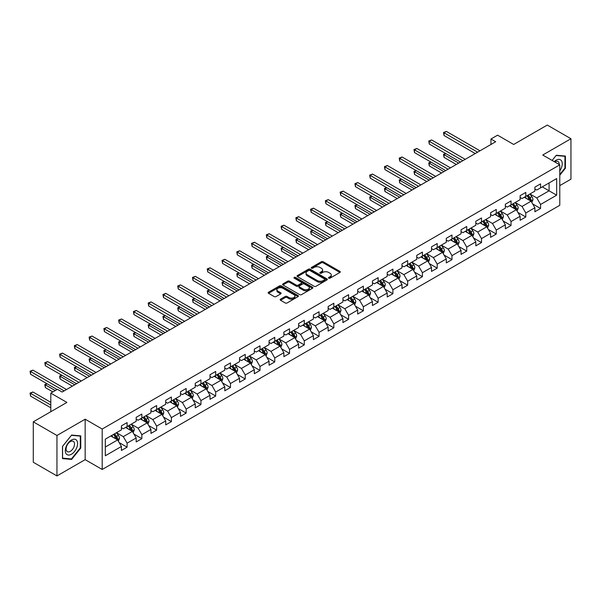 <?xml version="1.0" encoding="UTF-8"?>
<svg xmlns="http://www.w3.org/2000/svg" width="601" height="601" viewBox="0 0 601 601"><rect width="100%" height="100%" fill="white"/><g stroke="black" fill="none" stroke-linecap="round" stroke-linejoin="round"><path stroke-width="0.9" d="M328.747 278.165A0.917 0.533 0 0 0 330.047 278.165L339.918 272.463A1.315 0.759 0 0 0 340.301 271.93A1.315 0.759 0 0 0 339.918 271.389L323.195 261.736A1.315 0.759 0 0 0 321.332 261.736L311.461 267.437A0.917 0.533 0 0 0 311.19 267.813A0.917 0.533 0 0 0 311.461 268.189A0.917 0.533 0 0 0 312.76 268.189L314.038 267.445A4.207 2.427 0 0 1 319.987 267.445L321.385 268.256A4.207 2.427 0 0 1 322.609 269.969A4.207 2.427 0 0 1 321.385 271.69L320.1 272.426A0.917 0.533 0 0 0 319.837 272.801A0.917 0.533 0 0 0 320.1 273.177A0.917 0.533 0 0 0 321.407 273.177L322.684 272.433A4.207 2.427 0 0 1 328.627 272.433L330.024 273.245A4.207 2.427 0 0 1 331.256 274.957A4.207 2.427 0 0 1 330.024 276.678L328.747 277.414A0.917 0.533 0 0 0 328.477 277.79A0.917 0.533 0 0 0 328.747 278.165L328.747 277.414M280.547 299.178A1.315 0.759 0 0 0 280.164 299.711A1.315 0.759 0 0 0 280.547 300.252L285.235 302.957A1.315 0.759 0 0 0 287.098 302.957L298.058 296.631A1.315 0.759 0 0 0 298.442 296.09A1.315 0.759 0 0 0 298.058 295.557L281.336 285.903A1.315 0.759 0 0 0 279.48 285.903L268.512 292.229A1.315 0.759 0 0 0 268.129 292.77A1.315 0.759 0 0 0 268.512 293.303L274.184 296.578A1.315 0.759 0 0 0 276.039 296.578L280.735 293.866A1.315 0.759 0 0 0 281.118 293.333A1.315 0.759 0 0 0 280.735 292.792L277.917 291.169A3.516 2.028 0 0 1 276.888 289.735A3.516 2.028 0 0 1 279.059 287.864A3.516 2.028 0 0 1 282.891 288.3L293.904 294.655A3.516 2.028 0 0 1 294.933 296.09A3.516 2.028 0 0 1 292.762 297.968A3.516 2.028 0 0 1 288.931 297.525L287.098 296.466A1.315 0.759 0 0 0 285.235 296.466L280.547 299.178L280.547 300.252M559.779 185.626L570.95 179.173L570.95 138.733L547.286 125.068L513.682 144.473L497.59 135.18L490.964 139.004L495.697 141.738L62.158 392.04L57.426 389.305L50.8 393.129L50.8 411.715M56.952 435.485L56.952 475.932L85.162 459.645L85.162 419.205L56.952 435.485L33.288 421.827L66.891 402.422L50.8 393.129M85.162 419.205L102.2 429.039L559.779 164.854L559.779 205.302L102.2 469.479L102.2 429.039M570.95 138.733L542.741 155.02L559.779 164.854M314.135 286.279A1.315 0.759 0 0 0 315.991 286.279L326.959 279.946A1.315 0.759 0 0 0 327.342 279.412A1.315 0.759 0 0 0 326.959 278.872L310.229 269.218A1.315 0.759 0 0 0 308.373 269.218L297.412 275.551A1.315 0.759 0 0 0 297.022 276.084A1.315 0.759 0 0 0 297.412 276.618L314.135 286.279M294.573 278.361A0.917 0.533 0 0 1 295.504 278.488L295.504 277.399L312.505 287.218A1.315 0.759 0 0 1 312.896 287.751A1.315 0.759 0 0 1 312.505 288.292L301.544 294.618A1.315 0.759 0 0 1 299.689 294.618L282.958 284.964L282.958 283.89A1.315 0.759 0 0 0 282.575 284.423A1.315 0.759 0 0 0 282.958 284.964M282.958 283.89L287.654 281.178A1.315 0.759 0 0 1 289.509 281.178L296.293 285.099A1.315 0.759 0 0 0 298.156 285.099L301.266 283.296A1.315 0.759 0 0 0 301.649 282.763A1.315 0.759 0 0 0 301.266 282.23L294.205 278.15A0.917 0.533 0 0 1 293.934 277.775A0.917 0.533 0 0 1 294.505 277.286A0.917 0.533 0 0 1 295.504 277.399M56.952 475.932L33.288 462.267L33.288 421.827M119.193 442.621L127.096 447.182L127.096 443.192L136.179 437.949L136.179 441.938L141.859 438.655L141.859 434.666L150.949 429.422L150.949 433.411L156.628 430.128L156.628 426.139L165.718 420.895L165.718 424.884L171.398 421.609L171.398 417.62L180.48 412.369L180.48 416.358L186.16 413.082L186.16 409.093L195.25 403.842L195.25 407.831L200.929 404.556L200.929 400.567L210.012 395.323L210.012 399.312L215.691 396.029L215.691 392.04L224.782 386.796L224.782 390.785L230.461 387.502L230.461 383.513L239.551 378.269L239.551 382.259L245.231 378.976L245.231 374.986L254.313 369.743L254.313 373.732L259.993 370.456L259.993 366.467L269.083 361.216L269.083 365.205L274.762 361.93L274.762 357.941L283.852 352.689L283.852 356.678L289.532 353.403L289.532 349.414L298.614 344.163L298.614 348.159L304.294 344.876L304.294 340.887L313.384 335.643L313.384 339.633L319.063 336.35L319.063 332.361L328.154 327.117L328.154 331.106L333.833 327.823L333.833 323.834L342.916 318.59L342.916 322.579L348.595 319.304L348.595 315.307L357.685 310.063L357.685 314.053L363.365 310.777L363.365 306.788L372.447 301.537L372.447 305.526L378.127 302.25L378.127 298.261L387.217 293.01L387.217 296.999L392.896 293.724L392.896 289.735L401.986 284.491L401.986 288.48L407.666 285.197L407.666 281.208L416.748 275.964L416.748 279.953L422.428 276.67L422.428 272.681L431.518 267.437L431.518 271.427L437.197 268.144L437.197 264.155L446.288 258.911L446.288 262.9L451.967 259.624L451.967 255.635L461.05 250.384L461.05 254.373L466.729 251.098L466.729 247.109L475.819 241.857L475.819 245.847L481.499 242.571L481.499 238.582L490.581 233.331L490.581 237.327L496.261 234.044L496.261 230.055L505.351 224.812L505.351 228.801L511.03 225.518L511.03 221.529L520.12 216.285L520.12 220.274L525.8 216.991L525.8 213.002L534.882 207.758L534.882 211.747L540.562 208.472L540.562 204.475L556.654 195.19L556.654 178.572L549.081 182.944L549.081 190.817L556.654 195.19M127.096 447.182L121.417 450.465L121.417 446.475L105.325 455.761L105.325 439.151L121.417 429.858L121.417 425.869L127.096 422.593L127.096 426.582L136.179 421.331L136.179 417.342L141.859 414.066L141.859 418.056L150.949 412.804L150.949 408.815L156.628 405.54L156.628 409.529L165.718 404.285L165.718 400.289L171.398 397.013L171.398 401.002L180.48 395.758L180.48 391.769L186.16 388.486L186.16 392.476L195.25 387.232L195.25 383.243L200.929 379.96L200.929 383.949L210.012 378.705L210.012 374.716L215.691 371.433L215.691 375.43L224.782 370.178L224.782 366.189L230.461 362.914L230.461 366.903L239.551 361.652L239.551 357.663L245.231 354.387L245.231 358.376L254.313 353.125L254.313 349.136L259.993 345.86L259.993 349.85L269.083 344.606L269.083 340.617L274.762 337.334L274.762 341.323L283.852 336.079L283.852 332.09L289.532 328.807L289.532 332.796L298.614 327.553L298.614 323.563L304.294 320.28L304.294 324.27L313.384 319.026L313.384 315.037L319.063 311.761L319.063 315.75L328.154 310.499L328.154 306.51L333.833 303.235L333.833 307.224L342.916 301.972L342.916 297.983L348.595 294.708L348.595 298.697L357.685 293.453L357.685 289.457L363.365 286.181L363.365 290.17L372.447 284.927L372.447 280.937L378.127 277.654L378.127 281.644L387.217 276.4L387.217 272.411L392.896 269.128L392.896 273.117L401.986 267.873L401.986 263.884L407.666 260.601L407.666 264.598L416.748 259.347L416.748 255.357L422.428 252.082L422.428 256.071L431.518 250.82L431.518 246.831L437.197 243.555L437.197 247.544L446.288 242.293L446.288 238.304L451.967 235.029L451.967 239.018L461.05 233.774L461.05 229.785L466.729 226.502L466.729 230.491L475.819 225.247L475.819 221.258L481.499 217.975L481.499 221.964L490.581 216.721L490.581 212.731L496.261 209.448L496.261 213.438L505.351 208.194L505.351 204.205L511.03 200.929L511.03 204.918L520.12 199.667L520.12 195.678L525.8 192.403L525.8 196.392L534.882 191.141L534.882 187.151L540.562 183.876L540.562 187.865L556.654 178.572M125.579 427.454L132.393 431.39L123.31 436.634L116.489 432.697M121.417 427.672L123.31 428.768L127.096 426.582M123.31 436.634L127.096 443.192M132.393 431.39L136.179 437.949M140.349 418.927L147.162 422.864L138.072 428.107L131.258 424.178M136.179 419.145L138.072 420.242L141.859 418.056M138.072 428.107L141.859 434.666M147.162 422.864L150.949 429.422M155.111 410.4L161.932 414.337L152.842 419.581L146.028 415.652M150.949 410.618L152.842 411.715L156.628 409.529M152.842 419.581L156.628 426.139M161.932 414.337L165.718 420.895M169.88 401.874L176.694 405.81L167.611 411.061L160.79 407.125M165.718 402.099L167.611 403.188L171.398 401.002M167.611 411.061L171.398 417.62M176.694 405.81L180.48 412.369M184.65 393.355L191.464 397.284L182.373 402.535L175.56 398.598M180.48 393.572L182.373 394.662L186.16 392.476M182.373 402.535L186.16 409.093M191.464 397.284L195.25 403.842M199.412 384.828L206.226 388.764L197.143 394.008L190.329 390.072M195.25 385.046L197.143 386.135L200.929 383.949M197.143 394.008L200.929 400.567M206.226 388.764L210.012 395.323M214.181 376.301L220.995 380.238L211.905 385.481L205.091 381.545M210.012 376.519L211.905 377.616L215.691 375.43M211.905 385.481L215.691 392.04M220.995 380.238L224.782 386.796M228.943 367.774L235.765 371.711L226.675 376.955L219.861 373.018M224.782 367.992L226.675 369.089L230.461 366.903M226.675 376.955L230.461 383.513M235.765 371.711L239.551 378.269M243.713 359.248L250.527 363.184L241.444 368.428L234.63 364.499M239.551 359.466L241.444 360.562L245.231 358.376M241.444 368.428L245.231 374.986M250.527 363.184L254.313 369.743M258.483 350.721L265.296 354.658L256.206 359.909L249.392 355.972M254.313 350.939L256.206 352.036L259.993 349.85M256.206 359.909L259.993 366.467M265.296 354.658L269.083 361.216M273.245 342.202L280.066 346.131L270.976 351.382L264.162 347.446M269.083 342.42L270.976 343.509L274.762 341.323M270.976 351.382L274.762 357.941M280.066 346.131L283.852 352.689M288.014 333.675L294.828 337.604L285.745 342.855L278.924 338.919M283.852 333.893L285.745 334.982L289.532 332.796M285.745 342.855L289.532 349.414M294.828 337.604L298.614 344.163M302.784 325.149L309.598 329.085L300.508 334.329L293.694 330.392M298.614 325.366L300.508 326.456L304.294 324.27M300.508 334.329L304.294 340.887M309.598 329.085L313.384 335.643M317.546 316.622L324.367 320.558L315.277 325.802L308.463 321.866M313.384 316.84L315.277 317.937L319.063 315.75M315.277 325.802L319.063 332.361M324.367 320.558L328.154 327.117M332.315 308.095L339.129 312.032L330.047 317.275L323.225 313.346M328.154 308.313L330.047 309.41L333.833 307.224M330.047 317.275L333.833 323.834M339.129 312.032L342.916 318.59M347.085 299.568L353.899 303.505L344.809 308.749L337.995 304.82M342.916 299.786L344.809 300.883L348.595 298.697M344.809 308.749L348.595 315.307M353.899 303.505L357.685 310.063M361.847 291.042L368.661 294.978L359.578 300.23L352.764 296.293M357.685 291.267L359.578 292.356L363.365 290.17M359.578 300.23L363.365 306.788M368.661 294.978L372.447 301.537M376.617 282.523L383.43 286.452L374.34 291.703L367.527 287.766M372.447 282.74L374.34 283.83L378.127 281.644M374.34 291.703L378.127 298.261M383.43 286.452L387.217 293.01M391.379 273.996L398.2 277.932L389.11 283.176L382.296 279.24M387.217 274.214L389.11 275.303L392.896 273.117M389.11 283.176L392.896 289.735M398.2 277.932L401.986 284.491M406.148 265.469L412.962 269.406L403.88 274.649L397.058 270.713M401.986 265.687L403.88 266.784L407.666 264.598M403.88 274.649L407.666 281.208M412.962 269.406L416.748 275.964M420.918 256.943L427.732 260.879L418.642 266.123L411.828 262.186M416.748 257.16L418.642 258.257L422.428 256.071M418.642 266.123L422.428 272.681M427.732 260.879L431.518 267.437M435.68 248.416L442.501 252.352L433.411 257.596L426.597 253.667M431.518 248.634L433.411 249.731L437.197 247.544M433.411 257.596L437.197 264.155M442.501 252.352L446.288 258.911M450.45 239.889L457.263 243.826L448.181 249.077L441.359 245.14M446.288 240.115L448.181 241.204L451.967 239.018M448.181 249.077L451.967 255.635M457.263 243.826L461.05 250.384M465.219 231.37L472.033 235.299L462.943 240.55L456.129 236.614M461.05 231.588L462.943 232.677L466.729 230.491M462.943 240.55L466.729 247.109M472.033 235.299L475.819 241.857M479.981 222.843L486.795 226.78L477.712 232.024L470.899 228.087M475.819 223.061L477.712 224.15L481.499 221.964M477.712 232.024L481.499 238.582M486.795 226.78L490.581 233.331M494.751 214.317L501.565 218.253L492.474 223.497L485.661 219.56M490.581 214.534L492.474 215.624L496.261 213.438M492.474 223.497L496.261 230.055M501.565 218.253L505.351 224.812M509.513 205.79L516.334 209.726L507.244 214.97L500.43 211.034M505.351 206.008L507.244 207.105L511.03 204.918M507.244 214.97L511.03 221.529M516.334 209.726L520.12 216.285M524.282 197.263L531.096 201.2L522.014 206.444L515.192 202.514M520.12 197.481L522.014 198.578L525.8 196.392M522.014 206.444L525.8 213.002M531.096 201.2L534.882 207.758M542.267 186.881L549.081 190.817L536.776 197.917L529.962 193.988M534.882 188.954L536.776 190.051L540.562 187.865M536.776 197.917L540.562 204.475M85.162 459.645L102.2 469.479M490.964 139.004L490.964 144.473M105.325 447.016L117.631 439.917L110.809 435.98M117.631 439.917L121.417 446.475M532.659 203.904L540.562 208.472M517.897 212.431L525.8 216.991M503.127 220.958L511.03 225.518M488.358 229.484L496.261 234.044M473.596 238.004L481.499 242.571M458.826 246.53L466.729 251.098M444.056 255.057L451.967 259.624M429.294 263.584L437.197 268.144M414.525 272.11L422.428 276.67M399.763 280.637L407.666 285.197M384.993 289.164L392.896 293.724M370.224 297.683L378.127 302.25M355.461 306.209L363.365 310.777M340.692 314.736L348.595 319.304M325.922 323.263L333.833 327.823M311.16 331.79L319.063 336.35M296.391 340.316L304.294 344.876M281.629 348.835L289.532 353.403M266.859 357.362L274.762 361.93M252.089 365.889L259.993 370.456M237.327 374.415L245.231 378.976M222.558 382.942L230.461 387.502M207.788 391.469L215.691 396.029M193.026 399.996L200.929 404.556M178.257 408.515L186.16 413.082M163.487 417.041L171.398 421.609M148.725 425.568L156.628 430.128M133.955 434.095L141.859 438.655M559.779 175.244L565.413 168.242L565.413 156.065L556.278 155.246L552.109 160.429M62.489 458.601L71.624 459.419L80.759 448.053L80.759 435.875L71.624 435.056L62.489 446.423L62.489 458.601M564.94 167.964L565.413 168.242M80.286 447.783L80.759 448.053M70.663 458.856L71.624 459.419M329.115 278.293L330.024 277.767A4.207 2.427 0 0 0 331.256 276.054L331.256 274.957M322.609 269.969L322.609 271.066A4.207 2.427 0 0 1 321.385 272.779L320.468 273.305M339.918 271.389L339.918 272.463L323.195 262.825A1.315 0.759 0 0 0 321.332 262.825L311.829 268.316M326.959 278.872L326.959 279.946L310.229 270.315A1.315 0.759 0 0 0 308.373 270.315L297.427 276.633M324.63 279.788A0.917 0.533 0 0 0 324.901 279.412A0.917 0.533 0 0 0 324.63 279.037L309.951 270.563A0.917 0.533 0 0 0 308.651 270.563L307.306 271.336A4.207 2.427 0 0 0 306.074 273.057A4.207 2.427 0 0 0 307.306 274.77L317.336 280.562A4.207 2.427 0 0 0 323.285 280.562L324.63 279.788L324.63 280.877A0.917 0.533 0 0 0 324.901 280.502L324.901 279.412M306.074 273.057L306.074 274.146A4.207 2.427 0 0 0 307.306 275.867L307.306 274.77M324.63 280.877L323.285 281.659A4.207 2.427 0 0 1 317.336 281.659L307.306 275.867M282.981 284.972L287.654 282.275L287.654 281.178M301.649 282.763L301.649 283.86A1.315 0.759 0 0 1 301.266 284.393L298.156 286.189A1.315 0.759 0 0 1 296.293 286.189L289.509 282.275A1.315 0.759 0 0 0 287.654 282.275M295.504 278.488L312.49 288.3M303.332 289.164A3.516 2.028 0 0 0 307.164 289.599A3.516 2.028 0 0 0 309.335 287.729A3.516 2.028 0 0 0 308.305 286.294L304.422 284.048A1.315 0.759 0 0 0 302.566 284.048L299.456 285.851A1.315 0.759 0 0 0 299.065 286.384A1.315 0.759 0 0 0 299.456 286.917L303.332 289.164L303.332 290.253A3.516 2.028 0 0 0 307.164 290.696A3.516 2.028 0 0 0 309.335 288.818L309.335 287.729M299.065 286.384L299.065 287.481A1.315 0.759 0 0 0 299.456 288.014L299.456 286.917M303.332 290.253L299.456 288.014M294.933 296.09L294.933 297.187A3.516 2.028 0 0 1 292.762 299.065A3.516 2.028 0 0 1 288.931 298.622L287.098 297.563A1.315 0.759 0 0 0 285.235 297.563L280.562 300.26M276.888 289.735L276.888 290.831A3.516 2.028 0 0 0 277.917 292.266L277.917 291.169M280.712 293.874L277.917 292.266M298.058 295.557L298.058 296.631L281.336 286.993A1.315 0.759 0 0 0 279.48 286.993L268.527 293.318M531.847 202.492L532.974 199.66A3.546 2.051 -120 0 0 531.84 196.64L529.887 194.033M526.484 198.533L525.154 196.76M445.837 153.616L444.041 154.652L444.041 157.387L456.317 164.471M530.548 200.884L531.059 199.81A3.546 2.051 -120 0 0 530.044 197.676L528.091 195.07M527.197 195.58L529.368 198.473A1.811 1.044 60 0 1 529.699 199.021L531.059 199.81M526.949 195.723L528.903 198.33A3.546 2.051 60 0 1 529.924 200.464M444.041 157.387L443.523 154.352L458.683 163.111M443.523 154.352L445.634 153.495M477.615 152.181L444.041 132.791L446.408 131.424L479.981 150.813M475.248 153.54L444.041 135.525L444.041 132.791L443.523 132.49L446.408 131.424M444.041 135.525L443.523 132.49M559.779 170.872A8.699 5.026 120 0 0 561.417 167.792A8.699 5.026 120 0 0 560.876 160.091A8.699 5.026 120 0 0 554.205 161.639M564.354 155.967L564.94 156.305L564.94 168.107L559.779 174.523M552.131 160.437L556.09 155.516L564.94 156.305M559.178 164.509A5.957 3.441 120 0 0 557.946 161.511A5.957 3.441 120 0 0 554.738 161.947M71.436 454.236A8.699 5.026 120 0 0 77.589 443.576A8.699 5.026 120 0 0 71.436 440.022A8.699 5.026 120 0 0 65.284 450.682A8.699 5.026 120 0 0 71.436 454.236M70.317 451.343A5.957 3.441 120 0 0 74.208 446.092A5.957 3.441 120 0 0 73.292 441.322A5.957 3.441 120 0 0 70.317 441.615A5.957 3.441 120 0 0 66.426 446.866A5.957 3.441 120 0 0 67.335 451.644A5.957 3.441 120 0 0 70.317 451.343M62.587 446.34L71.436 435.327L80.286 436.116L80.286 447.918L71.436 458.931L62.587 458.135L62.564 446.325M79.7 435.778L80.286 436.116M517.078 211.019L518.205 208.186A3.546 2.051 -120 0 0 517.07 205.166L515.117 202.552M511.714 207.06L510.384 205.287M431.075 162.142L429.272 163.179L429.272 165.914L441.547 172.998M515.786 209.411L516.289 208.337A3.546 2.051 -120 0 0 515.275 206.203L513.322 203.596M512.435 204.107L514.599 206.999A1.811 1.044 60 0 1 514.929 207.548L516.289 208.337M512.187 204.25L514.14 206.857A3.546 2.051 60 0 1 515.155 208.99M429.272 165.914L428.753 162.879L443.914 171.631M428.753 162.879L430.864 162.022M502.316 219.545L503.435 216.706A3.546 2.051 -120 0 0 502.308 213.686L500.355 211.079M496.944 215.586L495.622 213.813M416.305 170.669L414.51 171.706L414.51 174.44L426.785 181.525M501.016 217.93L501.527 216.863A3.546 2.051 -120 0 0 500.505 214.73L498.552 212.115M497.666 212.634L499.837 215.526A1.811 1.044 60 0 1 500.16 216.075L501.527 216.863M497.418 212.777L499.371 215.383A3.546 2.051 60 0 1 500.385 217.517M414.51 174.44L413.984 171.405L429.152 180.157M413.984 171.405L416.095 170.549M462.853 160.7L429.272 141.318L431.638 139.95L465.219 159.34M460.486 162.067L429.272 144.052L429.272 141.318L428.753 141.017L431.638 139.95M429.272 144.052L428.753 141.017M448.083 169.227L414.51 149.844L416.876 148.477L450.45 167.859M445.717 170.594L414.51 152.579L414.51 149.844L413.984 149.544L416.876 148.477M414.51 152.579L413.984 149.544M487.546 228.072L488.673 225.232A3.546 2.051 -120 0 0 487.539 222.212L485.585 219.605M482.182 224.113L480.853 222.34M401.536 179.188L399.74 180.232L399.74 182.959L412.016 190.051M486.247 226.457L486.757 225.383A3.546 2.051 -120 0 0 485.743 223.249L483.79 220.642M482.896 221.16L485.067 224.053A1.811 1.044 60 0 1 485.398 224.601L486.757 225.383M482.656 221.303L484.609 223.91A3.546 2.051 60 0 1 485.623 226.044M399.74 182.959L399.222 179.932L414.382 188.684M399.222 179.932L401.333 179.068M472.777 236.599L473.904 233.759A3.546 2.051 -120 0 0 472.777 230.739L470.816 228.132M467.413 232.632L466.083 230.867M386.774 187.715L384.971 188.759L384.971 191.486L397.253 198.578M471.485 234.983L471.988 233.909A3.546 2.051 -120 0 0 470.974 231.776L469.02 229.169M468.134 229.68L470.298 232.579A1.811 1.044 60 0 1 470.628 233.128L471.988 233.909M467.886 229.822L469.839 232.437A3.546 2.051 60 0 1 470.853 234.57M384.971 191.486L384.452 188.459L399.62 197.211M384.452 188.459L386.563 187.595M458.015 245.125L459.141 242.286A3.546 2.051 -120 0 0 458.007 239.266L456.054 236.659M452.643 241.159L451.321 239.386M372.004 196.242L370.208 197.278L370.208 200.013L382.484 207.105M456.715 243.51L457.226 242.436A3.546 2.051 -120 0 0 456.212 240.302L454.251 237.695M453.364 238.206L455.535 241.099A1.811 1.044 60 0 1 455.858 241.647L457.226 242.436M453.116 238.349L455.07 240.956A3.546 2.051 60 0 1 456.084 243.089M370.208 200.013L369.683 196.978L384.85 205.737M369.683 196.978L371.801 196.121M433.313 177.753L399.74 158.371L402.107 157.004L435.68 176.386M430.947 179.121L399.74 161.106L399.74 158.371L399.222 158.071L402.107 157.004M399.74 161.106L399.222 158.071M418.551 186.28L384.971 166.898L387.337 165.53L420.918 184.913M416.185 187.647L384.971 169.625L384.971 166.898L384.452 166.597L387.337 165.53M384.971 169.625L384.452 166.597M403.782 194.807L370.208 175.417L372.575 174.057L406.148 193.439M401.415 196.174L370.208 178.151L370.208 175.417L369.683 175.116L372.575 174.057M370.208 178.151L369.683 175.116M443.245 253.645L444.372 250.812A3.546 2.051 -120 0 0 443.238 247.792L441.284 245.185M437.881 249.685L436.551 247.912M357.242 204.768L355.439 205.805L355.439 208.539L367.714 215.624M441.945 252.037L442.456 250.963A3.546 2.051 -120 0 0 441.442 248.829L439.489 246.222M438.602 246.733L440.766 249.625A1.811 1.044 60 0 1 441.096 250.174L442.456 250.963M438.354 246.876L440.308 249.483A3.546 2.051 60 0 1 441.322 251.616M355.439 208.539L354.921 205.504L370.081 214.264M354.921 205.504L357.032 204.648M389.012 203.333L355.439 183.944L357.805 182.576L391.379 201.966M386.646 204.701L355.439 186.678L355.439 183.944L354.921 183.643L357.805 182.576M355.439 186.678L354.921 183.643M428.475 262.171L429.602 259.339A3.546 2.051 -120 0 0 428.475 256.319L426.522 253.705M423.112 258.212L421.789 256.439M342.472 213.295L340.677 214.332L340.677 217.066L352.952 224.15M427.183 260.564L427.687 259.489A3.546 2.051 -120 0 0 426.672 257.356L424.719 254.749M423.833 255.26L425.996 258.152A1.811 1.044 60 0 1 426.327 258.7L427.687 259.489M423.585 255.402L425.538 258.009A3.546 2.051 60 0 1 426.552 260.143M340.677 217.066L340.151 214.031L355.319 222.783M340.151 214.031L342.262 213.175M374.25 211.852L340.677 192.47L343.043 191.103L376.617 210.493M371.884 213.22L340.677 195.205L340.677 192.47L340.151 192.17L343.043 191.103M340.677 195.205L340.151 192.17M413.713 270.698L414.84 267.866A3.546 2.051 -120 0 0 413.706 264.838L411.753 262.231M408.349 266.739L407.02 264.966M327.703 221.822L325.907 222.858L325.907 225.593L338.183 232.677M412.414 269.09L412.925 268.016A3.546 2.051 -120 0 0 411.91 265.882L409.957 263.276M409.063 263.786L411.234 266.679A1.811 1.044 60 0 1 411.557 267.227L412.925 268.016M408.815 263.929L410.768 266.536A3.546 2.051 60 0 1 411.79 268.67M325.907 225.593L325.389 222.558L340.549 231.31M325.389 222.558L327.5 221.701M359.481 220.379L325.907 200.997L328.274 199.63L361.847 219.012M357.114 221.746L325.907 203.731L325.907 200.997L325.389 200.696L328.274 199.63M325.907 203.731L325.389 200.696M398.944 279.225L400.071 276.385A3.546 2.051 -120 0 0 398.936 273.365L396.983 270.758M393.58 275.266L392.25 273.493M312.941 230.348L311.138 231.385L311.138 234.12L323.413 241.204M397.652 277.609L398.155 276.543A3.546 2.051 -120 0 0 397.141 274.409L395.188 271.795M394.301 272.313L396.465 275.205A1.811 1.044 60 0 1 396.795 275.754L398.155 276.543M394.053 272.456L396.006 275.063A3.546 2.051 60 0 1 397.021 277.196M311.138 234.12L310.619 231.085L325.78 239.837M310.619 231.085L312.73 230.228M344.719 228.906L311.138 209.524L313.504 208.156L347.085 227.539M342.352 230.273L311.138 212.258L311.138 209.524L310.619 209.223L313.504 208.156M311.138 212.258L310.619 209.223M384.182 287.751L385.301 284.912A3.546 2.051 -120 0 0 384.174 281.892L382.221 279.285M378.81 283.792L377.488 282.019M298.171 238.867L296.376 239.912L296.376 242.639L308.651 249.731M382.882 286.136L383.393 285.062A3.546 2.051 -120 0 0 382.371 282.928L380.418 280.321M379.531 280.84L381.703 283.732A1.811 1.044 60 0 1 382.026 284.281L383.393 285.062M379.284 280.983L381.237 283.589A3.546 2.051 60 0 1 382.251 285.723M296.376 242.639L295.85 239.611L311.017 248.363M295.85 239.611L297.961 238.747M329.949 237.433L296.376 218.05L298.742 216.683L332.315 236.065M327.583 238.8L296.376 220.777L296.376 218.05L295.85 217.75L298.742 216.683M296.376 220.777L295.85 217.75M369.412 296.278L370.539 293.438A3.546 2.051 -120 0 0 369.405 290.418L367.451 287.811M364.048 292.311L362.719 290.546M283.402 247.394L281.606 248.431L281.606 251.165L293.881 258.257M364.514 289.502L366.475 292.116A3.546 2.051 60 0 1 367.489 294.25L368.623 293.589A3.546 2.051 -120 0 0 367.609 291.455L365.656 288.848M364.762 289.359L366.933 292.251A1.811 1.044 60 0 1 367.264 292.807L368.623 293.589M281.606 251.165L281.088 248.13L296.248 256.89M281.088 248.13L283.199 247.274M315.179 245.959L281.606 226.577L283.972 225.21L317.546 244.592M312.813 247.327L281.606 229.304L281.606 226.577L281.088 226.276L283.972 225.21M281.606 229.304L281.088 226.276M354.643 304.805L355.769 301.965A3.546 2.051 -120 0 0 354.643 298.945L352.682 296.338M349.279 300.838L347.949 299.065M268.639 255.921L266.836 256.958L266.836 259.692L279.119 266.784M353.35 303.189L353.854 302.115A3.546 2.051 -120 0 0 352.84 299.982L350.886 297.375M350 297.886L352.163 300.778A1.811 1.044 60 0 1 352.494 301.326L353.854 302.115M349.752 298.028L351.705 300.635A3.546 2.051 60 0 1 352.719 302.769M266.836 259.692L266.318 256.657L281.486 265.417M266.318 256.657L268.429 255.801M300.417 254.486L266.836 235.096L269.203 233.736L302.784 253.119M298.051 255.853L266.836 237.831L266.836 235.096L266.318 234.796L269.203 233.736M266.836 237.831L266.318 234.796M339.881 313.324L341.007 310.492A3.546 2.051 -120 0 0 339.873 307.472L337.92 304.865M334.509 309.365L333.187 307.592M253.87 264.448L252.074 265.484L252.074 268.219L264.35 275.303M338.581 311.716L339.092 310.642A3.546 2.051 -120 0 0 338.07 308.508L336.117 305.901M335.23 306.412L337.401 309.305A1.811 1.044 60 0 1 337.724 309.853L339.092 310.642M334.982 306.555L336.936 309.162A3.546 2.051 60 0 1 337.95 311.295M252.074 268.219L251.549 265.184L266.716 273.943M251.549 265.184L253.66 264.327M285.648 263.013L252.074 243.623L254.441 242.256L288.014 261.645M283.281 264.372L252.074 246.357L252.074 243.623L251.549 243.322L254.441 242.256M252.074 246.357L251.549 243.322M325.111 321.851L326.238 319.018A3.546 2.051 -120 0 0 325.103 315.998L323.15 313.384M319.747 317.891L318.417 316.118M239.108 272.974L237.305 274.011L237.305 276.745L249.58 283.83M323.811 320.243L324.322 319.169A3.546 2.051 -120 0 0 323.308 317.035L321.355 314.428M320.461 314.939L322.632 317.831A1.811 1.044 60 0 1 322.962 318.38L324.322 319.169M320.22 315.082L322.174 317.689A3.546 2.051 60 0 1 323.188 319.822M237.305 276.745L236.786 273.71L251.947 282.462M236.786 273.71L238.897 272.854M270.878 271.532L237.305 252.15L239.671 250.782L273.245 270.172M268.512 272.899L237.305 254.884L237.305 252.15L236.786 251.849L239.671 250.782M237.305 254.884L236.786 251.849M310.341 330.377L311.468 327.537A3.546 2.051 -120 0 0 310.341 324.517L308.388 321.911M304.977 326.418L303.655 324.645M224.338 281.501L222.535 282.538L222.535 285.272L234.818 292.356M309.049 328.762L309.553 327.695A3.546 2.051 -120 0 0 308.538 325.562L306.585 322.947M305.699 323.466L307.862 326.358A1.811 1.044 60 0 1 308.193 326.906L309.553 327.695M305.451 323.608L307.404 326.215A3.546 2.051 60 0 1 308.418 328.349M222.535 285.272L222.017 282.237L237.185 290.989M222.017 282.237L224.128 281.381M256.116 280.058L222.535 260.676L224.902 259.309L258.483 278.691M253.75 281.426L222.535 263.411L222.535 260.676L222.017 260.376L224.902 259.309M222.535 263.411L222.017 260.376M295.579 338.904L296.706 336.064A3.546 2.051 -120 0 0 295.572 333.044L293.619 330.437M290.215 334.945L288.886 333.172M209.569 290.02L207.773 291.064L207.773 293.791L220.049 300.883M290.681 332.135L292.634 334.742A3.546 2.051 60 0 1 293.656 336.876L294.79 336.214A3.546 2.051 -120 0 0 293.776 334.081L291.823 331.474M290.929 331.992L293.1 334.885A1.811 1.044 60 0 1 293.423 335.433L294.79 336.214M207.773 293.791L207.255 290.764L222.415 299.516M207.255 290.764L209.366 289.9M241.347 288.585L207.773 269.203L210.14 267.836L243.713 287.218M238.98 289.952L207.773 271.937L207.773 269.203L207.255 268.902L210.14 267.836M207.773 271.937L207.255 268.902M280.81 347.431L281.937 344.591A3.546 2.051 -120 0 0 280.802 341.571L278.849 338.964M275.446 343.464L274.116 341.699M194.807 298.547L193.004 299.591L193.004 302.318L205.279 309.41M279.518 345.815L280.021 344.741A3.546 2.051 -120 0 0 279.007 342.608L277.053 340.001M276.167 340.512L278.331 343.411A1.811 1.044 60 0 1 278.661 343.96L280.021 344.741M275.919 340.654L277.872 343.269A3.546 2.051 60 0 1 278.887 345.402M193.004 302.318L192.485 299.29L207.645 308.043M192.485 299.29L194.596 298.427M226.577 297.112L193.004 277.73L195.37 276.362L228.951 295.745M224.211 298.479L193.004 280.457L193.004 277.73L192.485 277.429L195.37 276.362M193.004 280.457L192.485 277.429M266.048 355.957L267.167 353.118A3.546 2.051 -120 0 0 266.04 350.098L264.087 347.491M260.676 351.991L259.354 350.218M180.037 307.073L178.242 308.11L178.242 310.845L190.517 317.937M264.748 354.342L265.251 353.268A3.546 2.051 -120 0 0 264.237 351.134L262.284 348.527M261.397 349.038L263.561 351.931A1.811 1.044 60 0 1 263.892 352.479L265.251 353.268M261.15 349.181L263.103 351.788A3.546 2.051 60 0 1 264.117 353.921M178.242 310.845L177.716 307.81L192.883 316.569M177.716 307.81L179.827 306.953M211.815 305.639L178.242 286.249L180.608 284.889L214.181 304.271M209.448 307.006L178.242 288.983L178.242 286.249L177.716 285.948L180.608 284.889M178.242 288.983L177.716 285.948M251.278 364.476L252.405 361.644A3.546 2.051 -120 0 0 251.271 358.624L249.317 356.017M245.914 360.517L244.584 358.744M165.267 315.6L163.472 316.637L163.472 319.371L175.747 326.456M249.978 362.869L250.489 361.794A3.546 2.051 -120 0 0 249.475 359.661L247.522 357.054M246.628 357.565L248.799 360.457A1.811 1.044 60 0 1 249.13 361.006L250.489 361.794M246.38 357.708L248.333 360.315A3.546 2.051 60 0 1 249.355 362.448M163.472 319.371L162.954 316.336L178.114 325.096M162.954 316.336L165.065 315.48M197.045 314.165L163.472 294.775L165.838 293.408L199.412 312.798M194.679 315.533L163.472 297.51L163.472 294.775L162.954 294.475L165.838 293.408M163.472 297.51L162.954 294.475M236.509 373.003L237.635 370.171A3.546 2.051 -120 0 0 236.501 367.151L234.548 364.537M231.145 369.044L229.815 367.271M150.505 324.127L148.702 325.164L148.702 327.898L160.985 334.982M235.216 371.395L235.72 370.321A3.546 2.051 -120 0 0 234.706 368.188L232.752 365.581M231.866 366.092L234.029 368.984A1.811 1.044 60 0 1 234.36 369.532L235.72 370.321M231.618 366.234L233.571 368.841A3.546 2.051 60 0 1 234.585 370.975M148.702 327.898L148.184 324.863L163.352 333.615M148.184 324.863L150.295 324.007M182.283 322.684L148.702 303.302L151.069 301.935L184.65 321.325M179.917 324.052L148.702 306.037L148.702 303.302L148.184 303.002L151.069 301.935M148.702 306.037L148.184 303.002M221.746 381.53L222.873 378.698A3.546 2.051 -120 0 0 221.739 375.67L219.786 373.063M216.375 377.571L215.053 375.798M135.736 332.654L133.94 333.69L133.94 336.425L146.216 343.509M220.447 379.922L220.958 378.848A3.546 2.051 -120 0 0 219.936 376.714L217.983 374.107M217.096 374.618L219.267 377.511A1.811 1.044 60 0 1 219.59 378.059L220.958 378.848M216.848 374.761L218.802 377.368A3.546 2.051 60 0 1 219.816 379.501M133.94 336.425L133.414 333.39L148.582 342.142M133.414 333.39L135.525 332.533M167.514 331.211L133.94 311.829L136.307 310.462L169.88 329.844M165.147 332.578L133.94 314.563L133.94 311.829L133.414 311.528L136.307 310.462M133.94 314.563L133.414 311.528M206.977 390.057L208.104 387.217A3.546 2.051 -120 0 0 206.969 384.197L205.016 381.59M201.613 386.097L200.283 384.324M120.974 341.18L119.171 342.217L119.171 344.944L131.446 352.036M205.677 388.441L206.188 387.375A3.546 2.051 -120 0 0 205.174 385.241L203.221 382.627M202.327 383.145L204.498 386.037A1.811 1.044 60 0 1 204.828 386.586L206.188 387.375M202.086 383.288L204.04 385.895A3.546 2.051 60 0 1 205.054 388.028M119.171 344.944L118.652 341.916L133.813 350.668M118.652 341.916L120.763 341.06M152.744 339.738L119.171 320.356L121.537 318.988L155.111 338.371M150.378 341.105L119.171 323.09L119.171 320.356L118.652 320.055L121.537 318.988M119.171 323.09L118.652 320.055M192.207 398.583L193.334 395.743A3.546 2.051 -120 0 0 192.207 392.723L190.254 390.117M186.843 394.624L185.521 392.851M106.204 349.699L104.401 350.744L104.401 353.471L116.684 360.562M190.915 396.968L191.418 395.894A3.546 2.051 -120 0 0 190.404 393.76L188.451 391.153M187.565 391.672L189.728 394.564A1.811 1.044 60 0 1 190.059 395.112L191.418 395.894M187.317 391.807L189.27 394.421A3.546 2.051 60 0 1 190.284 396.555M104.401 353.471L103.883 350.443L119.051 359.195M103.883 350.443L105.994 349.579M137.982 348.264L104.401 328.882L106.768 327.515L140.349 346.897M135.616 349.632L104.401 331.609L104.401 328.882L103.883 328.582L106.768 327.515M104.401 331.609L103.883 328.582M177.445 407.11L178.572 404.27A3.546 2.051 -120 0 0 177.438 401.25L175.484 398.643M172.081 403.143L170.752 401.378M91.435 358.226L89.639 359.263L89.639 361.997L101.915 369.089M172.547 400.334L174.5 402.948A3.546 2.051 60 0 1 175.522 405.082L176.656 404.42A3.546 2.051 -120 0 0 175.642 402.287L173.681 399.68M172.795 400.191L174.966 403.083A1.811 1.044 60 0 1 175.289 403.639L176.656 404.42M89.639 361.997L89.121 358.962L104.281 367.722M89.121 358.962L91.232 358.106M123.213 356.791L89.639 337.409L92.006 336.042L125.579 355.424M120.846 358.158L89.639 340.136L89.639 337.409L89.121 337.108L92.006 336.042M89.639 340.136L89.121 337.108M162.676 415.637L163.803 412.797A3.546 2.051 -120 0 0 162.668 409.777L160.715 407.17M157.312 411.67L155.982 409.897M76.673 366.753L74.87 367.789L74.87 370.524L87.145 377.616M161.376 414.021L161.887 412.947A3.546 2.051 -120 0 0 160.873 410.814L158.919 408.207M158.033 408.718L160.197 411.61A1.811 1.044 60 0 1 160.527 412.158L161.887 412.947M157.785 408.86L159.738 411.467A3.546 2.051 60 0 1 160.752 413.601M74.87 370.524L74.351 367.489L89.511 376.249M74.351 367.489L76.462 366.633M108.443 365.318L74.87 345.928L77.236 344.568L110.809 363.951M106.076 366.685L74.87 348.663L74.87 345.928L74.351 345.628L77.236 344.568M74.87 348.663L74.351 345.628M147.906 424.156L149.033 421.324A3.546 2.051 -120 0 0 147.906 418.304L145.953 415.697M142.542 420.197L141.22 418.424M61.903 375.279L60.108 376.316L60.108 379.051L72.383 386.135M146.614 422.548L147.117 421.474A3.546 2.051 -120 0 0 146.103 419.34L144.15 416.733M143.263 417.244L145.427 420.137A1.811 1.044 60 0 1 145.758 420.685L147.117 421.474M143.015 417.387L144.969 419.994A3.546 2.051 60 0 1 145.983 422.127M60.108 379.051L59.582 376.016L74.749 384.775M59.582 376.016L61.693 375.159M93.681 373.845L60.108 354.455L62.474 353.087L96.047 372.477M91.314 375.204L60.108 357.189L60.108 354.455L59.582 354.154L62.474 353.087M60.108 357.189L59.582 354.154M133.144 432.682L134.271 429.85A3.546 2.051 -120 0 0 133.137 426.83L131.183 424.216M127.78 428.723L126.45 426.95M47.133 383.806L45.338 384.843L45.338 387.577L52.88 391.927M131.844 431.075L132.355 430A3.546 2.051 -120 0 0 131.341 427.867L129.388 425.26M128.494 425.771L130.665 428.663A1.811 1.044 60 0 1 130.995 429.212L132.355 430M128.246 425.914L130.199 428.521A3.546 2.051 60 0 1 131.221 430.654M45.338 387.577L44.82 384.542L55.247 390.567M44.82 384.542L46.931 383.686M78.911 382.364L45.338 362.981L47.704 361.614L81.278 381.004M76.545 383.731L45.338 365.716L45.338 362.981L44.82 362.681L47.704 361.614M45.338 365.716L44.82 362.681M118.374 441.209L119.501 438.369A3.546 2.051 -120 0 0 118.367 435.349L116.414 432.743M113.011 437.25L111.681 435.477M50.8 402.317L32.935 392.002L30.568 393.37L30.568 396.104L50.8 407.778M117.082 439.594L117.586 438.527A3.546 2.051 -120 0 0 116.571 436.394L114.618 433.779M113.732 434.298L115.895 437.19A1.811 1.044 60 0 1 116.226 437.738L117.586 438.527M113.484 434.44L115.437 437.047A3.546 2.051 60 0 1 116.451 439.181M30.568 396.104L30.05 393.069L50.8 405.044M30.05 393.069L32.935 392.002M64.149 390.89L30.568 371.508L32.935 370.141L66.516 389.523M57.05 389.523L30.568 374.243L30.568 371.508L30.05 371.208L32.935 370.141M30.568 374.243L30.05 371.208M330.024 277.767L330.024 276.678M320.1 273.177L320.1 272.426M321.385 272.779L321.385 271.69M311.461 268.189L311.461 267.437M321.332 262.825L321.332 261.736M323.195 262.825L323.195 261.736M297.412 276.618L297.412 275.551M308.373 270.315L308.373 269.218M310.229 270.315L310.229 269.218M317.336 281.659L317.336 280.562M323.285 281.659L323.285 280.562M289.509 282.275L289.509 281.178M296.293 286.189L296.293 285.099M298.156 286.189L298.156 285.099M301.266 284.393L301.266 283.296M312.505 288.292L312.505 287.218M285.235 297.563L285.235 296.466M287.098 297.563L287.098 296.466M288.931 298.622L288.931 297.525M280.735 293.866L280.735 292.792M268.512 293.303L268.512 292.229M279.48 286.993L279.48 285.903M281.336 286.993L281.336 285.903M530.751 200.997L532.952 199.727M530.044 197.676L531.84 196.64M527.52 199.134L528.903 198.33M515.981 209.524L518.182 208.254M515.275 206.203L517.07 205.166M512.751 207.661L514.14 206.857M501.211 218.05L503.413 216.781M500.505 214.73L502.308 213.686M497.989 216.187L499.371 215.383M486.449 226.577L488.651 225.3M485.743 223.249L487.539 222.212M483.219 224.706L484.609 223.91M471.68 235.096L473.881 233.827M470.974 231.776L472.777 230.739M468.449 233.233L469.839 232.437M456.918 243.623L459.119 242.353M456.212 240.302L458.007 239.266M453.687 241.76L455.07 240.956M442.148 252.15L444.349 250.88M441.442 248.829L443.238 247.792M438.918 250.286L440.308 249.483M427.379 260.676L429.58 259.407M426.672 257.356L428.475 256.319M424.148 258.813L425.538 258.009M412.617 269.203L414.818 267.933M411.91 265.882L413.706 264.838M409.386 267.34L410.768 266.536M397.847 277.73L400.048 276.46M397.141 274.409L398.936 273.365M394.617 275.859L396.006 275.063M383.077 286.256L385.279 284.979M382.371 282.928L384.174 281.892M379.847 284.386L381.237 283.589M368.315 294.775L370.516 293.506M367.609 291.455L369.405 290.418M365.085 292.912L366.475 292.116M353.546 303.302L355.747 302.033M352.84 299.982L354.643 298.945M350.315 301.439L351.705 300.635M338.784 311.829L340.977 310.559M338.07 308.508L339.873 307.472M335.553 309.966L336.936 309.162M324.014 320.356L326.215 319.086M323.308 317.035L325.103 315.998M320.784 318.492L322.174 317.689M309.245 328.882L311.446 327.613M308.538 325.562L310.341 324.517M306.014 327.019L307.404 326.215M294.482 337.409L296.684 336.132M293.776 334.081L295.572 333.044M291.252 335.538L292.634 334.742M279.713 345.928L281.914 344.658M279.007 342.608L280.802 341.571M276.483 344.065L277.872 343.269M264.943 354.455L267.144 353.185M264.237 351.134L266.04 350.098M261.713 352.592L263.103 351.788M250.181 362.981L252.382 361.712M249.475 359.661L251.271 358.624M246.951 361.118L248.333 360.315M235.412 371.508L237.613 370.239M234.706 368.188L236.501 367.151M232.181 369.645L233.571 368.841M220.642 380.035L222.843 378.765M219.936 376.714L221.739 375.67M217.419 378.172L218.802 377.368M205.88 388.562L208.081 387.292M205.174 385.241L206.969 384.197M202.65 386.691L204.04 385.895M191.11 397.088L193.312 395.811M190.404 393.76L192.207 392.723M187.88 395.218L189.27 394.421M176.348 405.607L178.55 404.338M175.642 402.287L177.438 401.25M173.118 403.744L174.5 402.948M161.579 414.134L163.78 412.864M160.873 410.814L162.668 409.777M158.348 412.271L159.738 411.467M146.809 422.661L149.01 421.391M146.103 419.34L147.906 418.304M143.579 420.798L144.969 419.994M132.047 431.187L134.248 429.918M131.341 427.867L133.137 426.83M128.817 429.324L130.199 428.521M117.278 439.714L119.479 438.445M116.571 436.394L118.367 435.349M114.047 437.851L115.437 437.047"/></g></svg>
